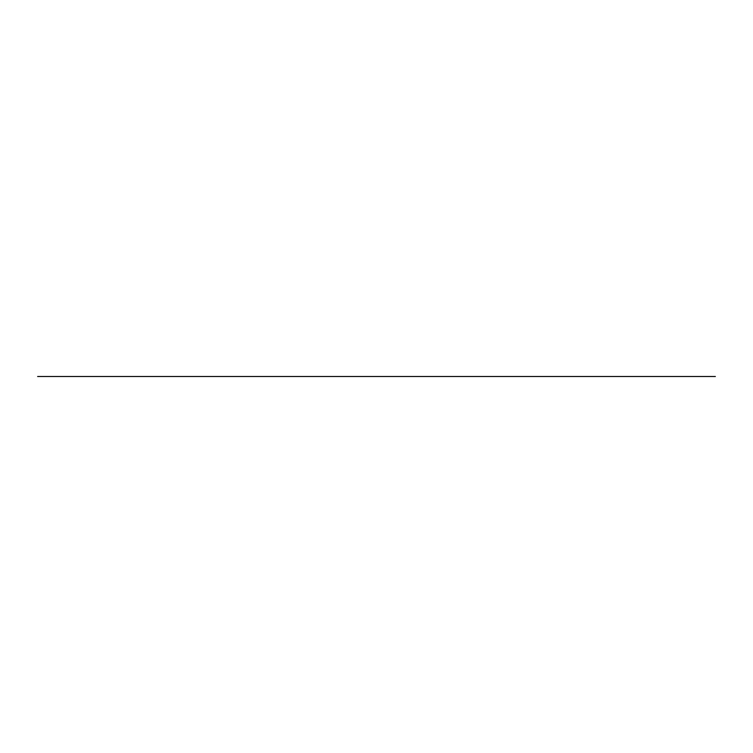 <?xml version="1.0" encoding="UTF-8"?>
<svg xmlns="http://www.w3.org/2000/svg" width="753" height="753" viewBox="0 0 753 753"><rect width="100%" height="100%" fill="white"/><g stroke="black" fill="none" stroke-linecap="round" stroke-linejoin="round"><path stroke-width="1.13" d="M132.528 376.5L647.58 376.5L132.528 376.5M200.976 376.5L118.296 376.5L200.976 376.5M525.594 376.5L647.58 376.5M74.255 376.5L675.987 376.5M410.385 376.5L342.615 376.5L410.385 376.5M444.27 376.5L308.73 376.5L444.27 376.5M227.406 376.5L105.42 376.5M715.35 376.5L37.65 376.5"/></g></svg>
